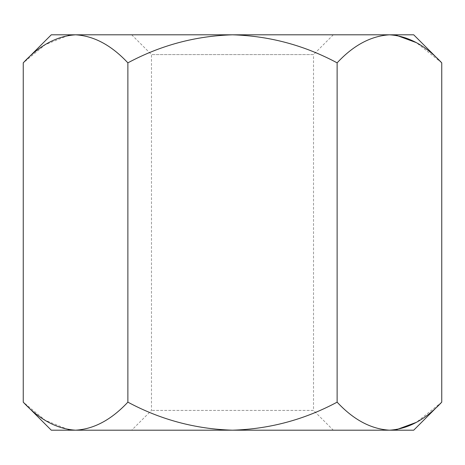 <?xml version="1.0" encoding="UTF-8"?>
<svg xmlns="http://www.w3.org/2000/svg" width="465" height="465" viewBox="0 0 465 465"><rect width="100%" height="100%" fill="white"/><g stroke="black" fill="none" stroke-linecap="round" stroke-linejoin="round"><path stroke-width="0.35" stroke-dasharray="2.33 1.74" d="M51.284 430.189L75.562 430.189C94.157 429.021 111.594 419.674 127.875 402.155C160.605 419.709 195.48 429.055 232.5 430.189L389.438 430.189C371.064 429.119 353.627 419.773 337.125 402.155L337.125 62.845C304.319 45.279 269.444 35.939 232.5 34.811L389.438 34.811C371.064 35.881 353.627 45.227 337.125 62.845M75.562 430.189L232.5 430.189C269.444 429.061 304.319 419.721 337.125 402.155M232.5 430.189L131.711 430.189L232.5 430.189M396.662 429.608L389.438 430.189L413.716 430.189M127.875 62.845C111.594 45.326 94.157 35.979 75.562 34.811L232.5 34.811C195.48 35.945 160.605 45.291 127.875 62.845L127.875 402.155M68.338 429.608L45.204 420.29L23.25 402.155M68.338 35.392L45.204 44.71L23.25 62.845M441.75 62.845L416.373 42.646M396.662 35.392L389.438 34.811L413.716 34.811M441.75 402.155L416.373 422.354M333.289 34.811L313.52 54.579L151.48 54.579L313.52 54.579L313.52 410.421L151.48 410.421L313.52 410.421L333.289 430.189M51.284 34.811L75.562 34.811M131.711 34.811L151.48 54.579L151.48 410.421L131.711 430.189"/><path stroke-width="0.7" d="M441.75 402.155L413.716 430.189L51.284 430.189L23.25 402.155L23.25 62.845C39.531 45.326 56.968 35.979 75.562 34.811C93.936 35.881 111.373 45.227 127.875 62.845C160.605 45.291 195.48 35.945 232.5 34.811C269.444 35.939 304.319 45.279 337.125 62.845C353.406 45.326 370.843 35.979 389.438 34.811C407.811 35.881 425.248 45.227 441.75 62.845L441.75 402.155C425.248 419.773 407.811 429.119 389.438 430.189C370.843 429.021 353.406 419.674 337.125 402.155L337.125 62.845M23.25 402.155C39.531 419.674 56.968 429.021 75.562 430.189C93.936 429.119 111.373 419.773 127.875 402.155C160.605 419.709 195.48 429.055 232.5 430.189C269.444 429.061 304.319 419.721 337.125 402.155M127.875 402.155L127.875 62.845M75.562 430.189L68.338 429.608M441.75 62.845L413.716 34.811L75.562 34.811L68.338 35.392M416.373 42.646L396.662 35.392M416.373 422.354L396.662 429.608M75.562 34.811L51.284 34.811L23.25 62.845"/></g></svg>
